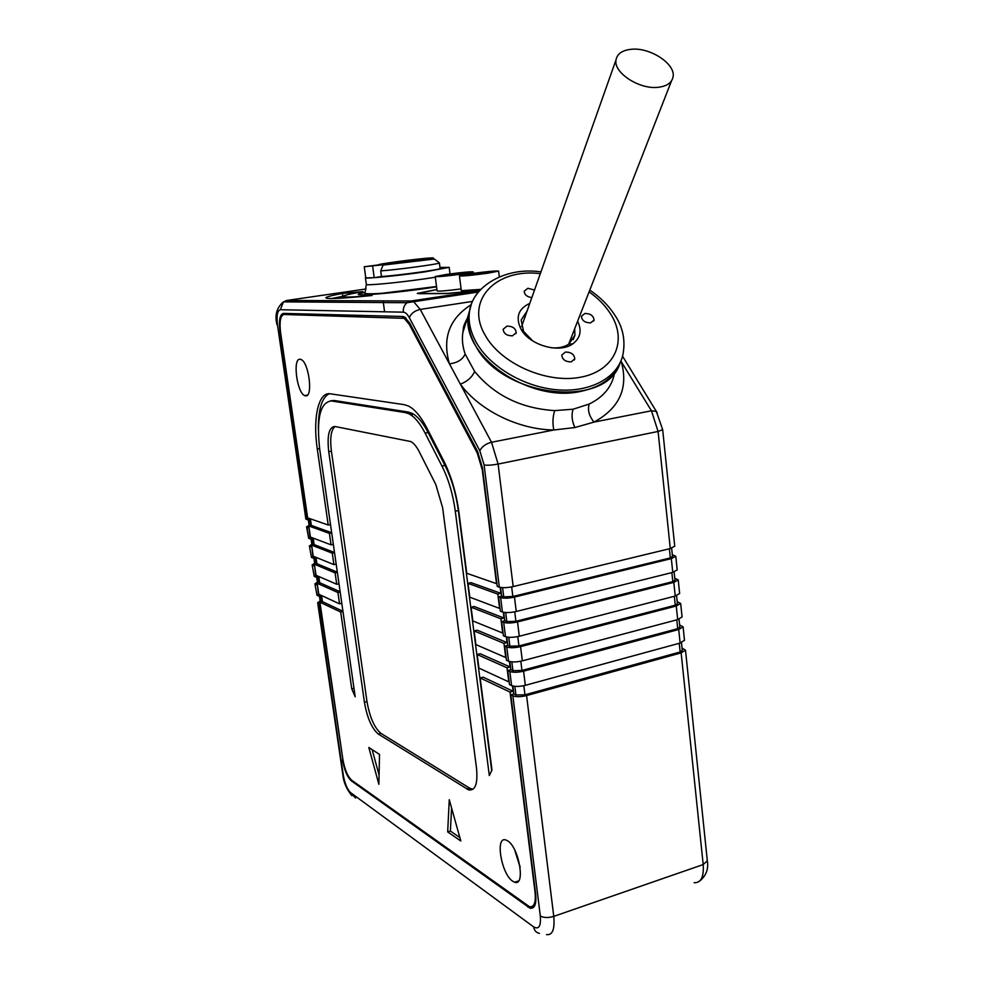 <?xml version="1.0" encoding="UTF-8"?>
<svg xmlns="http://www.w3.org/2000/svg" width="984" height="984" viewBox="0 0 984 984"><rect width="100%" height="100%" fill="white"/><g stroke="black" fill="none" stroke-linecap="round" stroke-linejoin="round"><path stroke-width="1.48" d="M320.194 603.893L318.176 603.229L343.293 775.097C344.818 783.608 347.266 789.463 350.648 792.686L533.66 926.903C538.851 929.782 541.077 926.153 540.314 915.993L512.873 695.823C516.28 697.029 520.843 696.955 526.588 695.577L681.149 652.872L685.504 650.141L682.023 648.099M509.835 671.482L507.769 670.559L509.515 684.63L511.594 685.59L509.835 671.482C513.242 672.613 517.83 672.515 523.586 671.174L678.714 629.502L683.093 626.87L679.612 624.938M506.785 647.005L504.718 646.131L506.477 660.289L508.556 661.199L506.785 647.005C510.192 648.062 514.78 647.927 520.573 646.623L676.266 605.996L680.67 603.475L677.189 601.654M503.722 622.38L501.643 621.568L503.427 635.812L505.493 636.648L503.722 622.38C507.117 623.352 511.729 623.204 517.535 621.925L673.806 582.368L678.234 579.945L674.766 578.248M500.635 597.608L498.556 596.857L500.352 611.187L502.418 611.974L500.635 597.608C504.029 598.518 508.642 598.333 514.472 597.079L671.334 558.604L675.787 556.28L672.318 554.705M516.871 881.479L517.51 881.922M519.859 865.711L520.056 867.199M309.074 527.719L310.267 538.924L312.789 538.383L313.712 544.706M674.729 546.169L670.288 548.555L513.181 586.575C507.35 587.817 502.726 588.001 499.331 587.14L497.252 586.415L482.455 467.904L477.424 451.152L409.713 323.084L404.608 317.057L402.628 316.479L283.367 313.404C279.837 314.425 278.706 320.378 279.948 331.276L307.463 519.712L309.985 519.183L310.907 525.518M319.763 603.991L342.961 759.894M317.426 584.976L318.607 596.033L321.104 595.455L322.014 601.741M314.659 565.972L315.839 577.079L318.336 576.513L319.259 582.811M311.867 546.895L313.06 558.039L315.569 557.497L316.491 563.795M309.099 525.358L306.577 526.821L308.644 527.818M318.176 603.229L317.672 602.7L320.132 600.966M512.873 695.823L510.794 694.839L513.857 693.991L515.936 694.975L514.866 686.328M682.256 650.326L680.141 651.986L524.964 694.815L515.936 694.975M684.47 640.227L680.129 643.044L525.333 685.319L523.586 671.174M682.06 616.907L677.681 619.612L522.319 660.854L520.573 646.623M679.636 593.463L675.233 596.058L519.294 636.242L517.535 621.925M677.189 569.884L672.761 572.368L516.243 611.482L514.472 597.079M314.917 583.856L317.008 595.295L314.917 583.856L317.389 582.196M312.149 564.927L314.253 576.39L312.149 564.927L314.646 563.328M309.37 545.923L311.473 557.399L309.37 545.923L311.879 544.386M307.057 527.24L308.681 538.322L306.577 526.821M305.876 519.158L277.476 324.855L305.876 519.158L307.463 519.712M315.409 584.361L317.008 585.074M317.008 595.295L318.607 596.033M312.641 565.406L314.228 566.071M314.253 576.39L315.839 577.079M309.862 546.366L311.436 546.981M311.473 557.399L313.06 558.039M308.681 538.322L310.267 538.924M510.794 694.839L535.653 893.903C536.587 904.111 534.718 908.872 530.044 908.207L351.288 780.816C347.266 777.053 344.351 770.115 342.543 760.017M511.594 685.59C515.001 686.77 519.577 686.672 525.333 685.319M508.556 661.199C511.963 662.293 516.551 662.183 522.319 660.854M505.493 636.648C508.9 637.681 513.5 637.534 519.294 636.242M502.418 611.974C505.825 612.909 510.425 612.749 516.243 611.482M365.716 277.525L365.433 277.746C363.969 279.075 398.102 275.741 424.694 271.904L449.196 267.365L439.983 267.451M479.811 290.452L447.093 293.564L419.811 293.712L417.29 293.392L436.896 289.517M362.936 291.608L342.42 293.441C331.682 295.446 326.147 296.91 325.815 297.82C326.897 299.259 342.297 298.496 372.026 295.507C353.244 297.168 343.637 297.451 343.231 296.381C343.711 295.409 350.279 293.822 362.936 291.608M580.425 391.46C600.769 387.216 613.991 377.671 620.104 362.813C606.71 409.713 500.794 397.61 475.026 344.621C469.38 334.191 467.24 324.08 468.605 314.277C459.712 354.511 528.826 403.194 580.425 391.46M471.078 305.286L468.605 314.277L471.078 305.286M466.502 320.969L462.824 332.604C461.828 339.492 462.603 346.639 465.149 354.043L474.632 371.435C494.435 395.433 521.139 408.483 554.73 410.611L573.106 409.221L589.207 404.03C602.798 397.376 611.101 387.745 614.114 375.138M471.102 304.745C449.307 318.607 442.087 338.287 449.43 363.809L460.364 384.191C479.368 410.34 518.543 429.627 553.82 429.996L574.877 427.548L594.016 422.087C619.711 408.053 628.739 387.708 621.113 361.067L620.99 360.808M343.379 296.159L331.805 298.546M342.42 293.441L342.813 296.209M679.833 627.066L677.705 628.665L521.963 670.448L512.91 670.658L510.831 669.735L507.769 670.559M500.585 587.448L501.668 596.107L498.556 596.857M503.685 612.306L504.743 620.793L501.643 621.568M506.76 637.017L507.793 645.332L504.718 646.131M509.823 661.592L510.831 669.735M512.861 686.008L513.857 693.991M672.502 556.501L670.338 557.916L512.848 596.501L503.747 596.857L501.668 596.107M670.338 557.916L669.378 548.777M674.962 580.154L672.81 581.63L671.863 572.602M672.81 581.63L515.899 621.298L506.822 621.593L504.743 620.793M677.398 603.672L675.27 605.209L674.335 596.292M675.27 605.209L518.937 645.947L509.872 646.205L507.793 645.332M677.705 628.665L676.795 619.858M680.141 651.986L679.231 643.29M540.942 271.879C504.915 266.529 472.406 286.774 469.491 311.473C470.721 303.404 474.202 296.368 479.909 290.354L447.499 293.404L421.718 293.539L419.123 293.207L436.908 289.591M480.819 289.37L461.299 290.674L459.454 275.901C462.332 276.27 471.803 275.385 487.843 273.208L498.642 271.092L499.331 276.873M473.402 273.318L473.23 271.904L462.505 273.97C447.068 276.061 437.978 276.922 435.248 276.565L437.081 290.907C438.999 291.412 446.994 290.747 461.078 288.927M459.454 275.877L470.426 273.737C486.305 271.584 495.715 270.711 498.642 271.092M473.636 273.638L467.105 274.819L484.522 273.306L491.041 271.892L473.636 273.638M473.23 271.904C470.45 271.547 461.422 272.408 446.146 274.462L435.248 276.565M459.393 274.069L442.652 275.545L465.887 272.691L459.393 274.069M514.767 850.139L520.106 867.298M411.853 413.219L412.198 415.875M507.572 840.816L505.948 840.029C494.878 835.588 501.25 874.136 512.726 881.234L514.657 882.217C525.751 886.682 519.035 847.273 507.572 840.816M411.939 413.268L408.963 413.809C414.535 416.675 419.922 423.12 425.125 433.12L441.939 466.022C448.544 479.245 452.997 494.3 455.297 511.188L489.319 775.564L491.975 770.005L480.167 677.964L510.044 692.084L535.075 892.39C535.997 902.599 534.127 907.371 529.453 906.694L351.645 780.201C347.61 776.438 344.695 769.5 342.887 759.39L319.948 602.22L340.71 612.036L351.755 688.861L355.199 696.783L319.751 449.577C316.282 418.667 320.12 402.456 331.288 400.943L405.297 412.591L408.262 412.05L411.939 413.268C417.523 416.121 422.923 422.554 428.138 432.554L444.977 465.407C451.594 478.618 456.047 493.661 458.347 510.536L491.705 770.558M408.963 413.809L405.297 412.591M364.412 702.195C367.192 717.988 371.841 728.615 378.36 734.076L468.593 789.869C475.321 790.964 477.953 783.682 476.502 768.024L442.628 507.719L435.801 484.522L419.295 451.841C416.552 446.478 413.686 443.046 410.709 441.533L334.904 426.478C329.013 426.994 326.959 435.395 328.742 451.705L364.412 702.195L366.971 701.518C369.75 717.299 374.412 727.914 380.943 733.363L469.651 788.159L472.947 789.316M379.517 754.433L368.828 747.496L378.877 784.297L379.517 754.433M449.27 799.697L447.671 831.911L460.807 841L449.27 799.697M317.18 583.291L337.906 592.516L339.541 603.832L318.791 594.262L317.18 583.291L319.689 582.712L318.779 576.489M507.018 667.804L477.166 654.508L478.901 668.099L508.777 681.875L507.018 667.804L510.081 666.98L509.392 661.482M314.413 564.263L335.089 572.897L336.725 584.262L316.012 575.283L314.413 564.263L316.922 563.709L315.999 557.35M503.968 643.376L474.14 630.929L475.887 644.594L505.727 657.533L503.968 643.376L507.043 642.577L506.342 636.919M311.62 545.148L332.26 553.18L333.896 564.607L313.232 556.231L311.62 545.148L314.142 544.607L313.195 538.125M500.893 618.801L471.09 607.214L472.861 620.953L502.676 633.044L500.893 618.801L503.98 618.026L503.267 612.22M308.816 525.96L329.419 533.389L331.067 544.865L310.44 537.079L308.816 525.96L311.35 525.431L310.378 518.814M317.291 448.999C312.629 418.188 318.373 391.595 330.28 393.809L404.239 404.658L408.569 406.084C414.83 409.332 420.906 416.576 426.773 427.831L443.673 460.77C451.213 475.801 456.281 492.935 458.901 512.172L466.748 573.278L496.502 583.647L482.271 469.762L477.24 453.009L409.282 324.351L404.178 318.324L283.982 314.486C280.465 315.507 279.321 321.461 280.563 332.358L307.635 517.855L328.213 525.025L317.291 448.999L319.603 448.569M300.169 359.258C292.433 357.684 296.787 392.616 304.634 395.568L305.434 395.826C313.256 398.077 309.099 362.616 301.141 359.554L300.169 359.258M497.806 594.102L468.04 583.364L469.811 597.19L499.601 608.419L497.806 594.102L500.905 593.34L500.167 587.374M334.978 426.49C331.018 430.008 329.824 438.237 331.411 451.201L366.971 701.518M319.948 602.22L322.444 601.642L342.936 611.273M342.973 611.507L340.71 612.036M322.444 601.642L321.559 595.541M510.044 692.084L513.107 691.248L512.443 685.897M513.107 691.248L483.144 677.164L480.167 677.964M510.081 666.98L480.143 653.733L477.166 654.508M507.043 642.577L477.129 630.166L474.14 630.929M503.98 618.026L474.103 606.476L471.09 607.214M500.905 593.34L471.053 582.651L468.04 583.364M330.439 400.857L334.019 400.463L408.262 412.05M351.755 688.861L353.982 688.283M340.169 591.987L337.906 592.516M341.792 603.303L339.541 603.832M337.364 572.38L335.089 572.897M338.988 583.746L336.725 584.262M334.535 552.688L332.26 553.18M336.171 564.103L333.896 564.607M331.694 532.898L329.419 533.389M333.342 544.361L331.067 544.865M330.501 524.534L328.213 525.025M311.35 525.431L331.669 532.713M329.234 393.723C321.866 397.462 318.238 409.369 318.336 429.43M319.689 582.712L340.144 591.765M316.922 563.709L337.327 572.171M314.142 544.607L334.511 552.491M372.149 749.648L379.074 774.998M451.582 807.95L450.401 831.062L459.848 837.569M447.671 831.911L450.401 831.062M364.264 266.75L384.387 264.61C403.28 263.085 444.239 257.156 430.697 257.943C418.704 258.534 374.363 264.45 378.828 264.868L364.264 266.75L365.777 277.918L374.191 277.685L381.484 276.541L380.734 270.907L383.071 265.09L384.387 264.61M423.243 258.829L384.953 264.13L423.28 259.124M380.734 270.907C398.028 269.653 440.795 263.81 439.405 262.913L440.119 268.472C441.508 269.468 398.791 275.372 381.484 276.541M372.665 266.381L374.191 277.685M532.75 340.944L523.586 331.399L521.151 320.046L527.104 310.969M550.843 347.709C558.051 348.434 564.041 347.241 568.777 344.154L574.914 335.249L574.693 328.73M590.597 322.887L594.029 320.108C593.586 315.778 590.535 313.564 584.877 313.465L581.421 316.27C581.888 320.587 584.939 322.789 590.597 322.887M512.467 335.827L516.219 332.69C515.714 328.349 512.627 326.159 506.932 326.122L503.156 329.283C503.685 333.625 506.785 335.802 512.467 335.827M571.187 361.878L574.767 358.889C574.324 354.388 571.2 352.1 565.406 352.051L561.803 355.064C562.27 359.566 565.394 361.841 571.187 361.878M534.521 290.034L527.867 288.275L524.238 291.202C524.423 294.733 526.957 296.873 531.827 297.648M523.586 331.399L520.991 329.111C515.321 317.352 518.248 308.767 529.798 303.367M521.04 329.197C529.613 345.384 559.552 353.785 572.823 343.81C580.462 338.029 582.061 330.489 577.62 321.227M658.21 87.293C639.379 89.704 613.253 72.619 616.021 59.876C617.226 53.763 622.318 50.233 631.298 49.286C650.178 47.146 675.946 64.108 673.044 76.961C671.814 82.804 666.869 86.248 658.21 87.293M681.149 652.872L703.191 864.567C703.978 877.015 700.965 883.066 694.138 882.709M707.324 860.766L703.191 864.567L553.758 916.375L526.588 695.577M678.714 629.502L680.129 643.044M676.266 605.996L677.681 619.612M673.806 582.368L675.233 596.058M671.334 558.604L672.761 572.368M662.663 429.627L658.087 431.459L670.288 548.555M343.293 775.097L342.764 774.322C343.441 781.936 346.479 789.07 351.878 795.724M499.331 587.14L484.103 464.989L479.823 450.77L409.344 317.734C407.388 314.142 405.383 312.285 403.342 312.174L280.329 309.726C277.377 310.6 276.43 315.643 277.476 324.855M317.82 583.143L316.897 576.845M320.575 602.073L319.665 595.787M315.04 564.127L314.117 557.805M312.248 545.013L311.338 538.691M540.314 915.993C543.721 917.863 548.199 917.998 553.758 916.375C554.914 929.326 552.491 935.403 546.501 934.615M513.181 586.575L498.113 464.067L491.52 442.259L460.364 384.191C467.363 381.448 472.111 377.204 474.632 371.435M484.103 464.989C487.498 465.469 492.172 465.149 498.113 464.067L658.087 431.459L651.445 410.783L594.016 422.087C589.047 415.998 587.448 409.984 589.207 404.03M533.66 926.903C534.263 930.532 536.194 932.697 539.453 933.385M350.648 792.686L355.568 798.049M365.433 277.783L366.331 284.413C364.879 285.852 399 282.617 425.568 278.718L435.334 277.23M365.076 292.408C340.304 297.389 387.598 294.179 430.5 287.746L436.564 286.824M479.589 290.686L410.98 301.006L286.836 300.452L366.023 288.976M657.238 412.825L656.316 411.373L651.445 410.783L620.892 361.067M472.406 301.424L420.254 309.419L413.698 301.768L410.98 301.006L407.044 302.715L283.453 301.867L286.836 300.452M465.149 354.043C462.578 359.652 457.351 362.911 449.43 363.809L420.254 309.419C414.682 310.686 411.041 313.453 409.344 317.734M554.73 410.611C552.725 416.662 552.43 423.12 553.82 429.996L491.52 442.259C485.727 443.784 481.828 446.625 479.823 450.77M574.877 427.548C571.876 420.98 571.286 414.867 573.106 409.221M403.342 312.174C402.973 308.25 404.203 305.101 407.044 302.715L478.409 292.014M280.329 309.726L283.453 301.867C276.676 307.611 274.524 315.237 277.021 324.745M285.692 300.723L284.339 301.879M503.747 596.857L502.603 587.657M512.848 596.501L511.668 586.907M506.822 621.593L505.69 612.54M515.899 621.298L514.73 611.827M509.872 646.205L508.765 637.275M518.937 645.947L517.793 636.586M521.963 670.448L520.819 661.211M512.91 670.658L511.815 661.875M524.964 694.815L523.832 685.688M527.867 907.1L529.232 906.633M351.288 780.816L352.149 780.57M309.456 525.825L308.533 519.49M422.456 299.284L422.603 300.428M447.757 295.471L447.904 296.615M378.36 734.076L380.943 733.363M328.742 451.705L331.411 451.201M466.81 789.008L469.651 788.159M477.24 453.009L478.236 452.8M409.282 324.351L410.303 324.191M402.21 317.746L405.039 317.315M283.982 314.486L290.108 313.576M455.297 511.188L458.347 510.536M441.939 466.022L444.977 465.407M425.125 433.12L428.138 432.554M331.288 400.943L334.019 400.463M467.338 318.287C461.816 328.841 464.03 327.328 462.824 332.604L469.491 311.473C468.126 321.276 470.278 331.387 475.936 341.829C489.54 366.675 524.14 387.204 557.485 389.836C590.855 392.567 617.964 377.389 622.884 354.793C625.664 340.353 622.946 327.094 614.729 315.003C608.543 305.483 600.228 297.18 589.785 290.071M540.327 273.638C496.231 267.98 464.596 300.317 485.05 335.015C500.499 363.465 546.218 383.822 580.252 377.278C614.533 371.152 627.841 341.165 610.867 314.376C605.603 305.95 598.346 298.447 589.084 291.867M685.504 650.141L707.336 860.963C708.652 869.02 706.118 875.699 699.747 881.012M683.093 626.87L684.495 640.363M680.67 603.475L682.072 617.029M678.234 579.945L679.649 593.586M675.787 556.28L677.201 569.994M622.54 356.183L656.316 411.373L662.675 429.701L674.741 546.28M317.672 602.7L342.764 774.322M316.627 576.907L317.537 583.204M319.382 595.849L320.304 602.147M313.847 557.866L314.769 564.189M311.055 538.752L311.977 545.074M383.12 300.883L384.584 311.793M366.331 284.45L365.076 292.555C362.838 293.909 368.533 294.142 382.198 293.269L436.515 286.492M450.02 273.933L449.196 267.365M343.465 298.029L343.244 296.455M672.502 556.587L671.629 548.186M674.962 580.24L674.114 571.999M677.41 603.758L676.574 595.664M679.846 627.152L679.021 619.219M682.269 650.412L681.457 642.626M530.044 908.207L534.078 906.83M308.25 519.552L309.173 525.886M466.268 320.587L466.367 321.387M518.593 880.914L514.657 882.217M471.434 789.02L468.593 789.869M404.178 318.324L405.998 318.041M307.451 395.076L304.634 395.568M383.071 265.09L434.411 259.026L439.405 262.913M574.914 335.249L573.205 339.615M571.519 343.92L571.15 344.843M568.777 344.154L572.823 343.81M593.623 321.104L594.029 320.108M515.85 333.736L516.219 332.69M574.324 359.996L574.767 358.889M616.021 59.876L521.557 326.639M671.531 80.836L568.629 344.252"/></g></svg>

